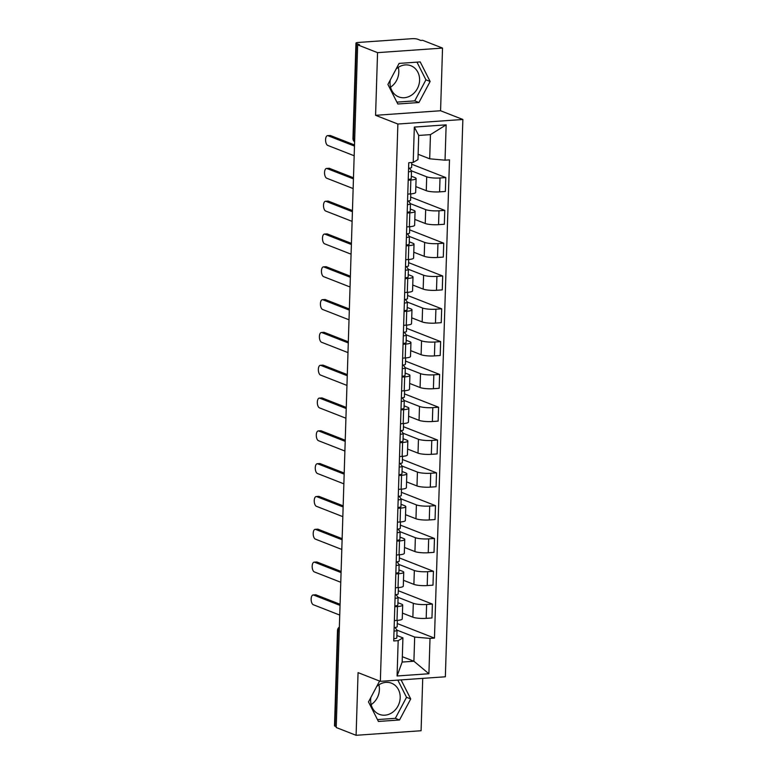 <?xml version="1.0" encoding="UTF-8"?>
<svg xmlns="http://www.w3.org/2000/svg" width="774" height="774" viewBox="0 0 774 774"><rect width="100%" height="100%" fill="white"/><g stroke="black" fill="none" stroke-linecap="round" stroke-linejoin="round"><path stroke-width="1.16" d="M378.892 684.806A16.718 14.474 -68.6 0 1 379.405 689.605A16.718 14.474 -68.6 0 1 371.143 704.611M376.686 686.528A16.718 14.474 -68.6 0 1 391.509 683.21A16.718 14.474 -68.6 0 1 400.197 697.742A16.718 14.474 -68.6 0 1 379.328 714.344A16.718 14.474 -68.6 0 1 370.64 699.812A16.718 14.474 -68.6 0 1 370.862 697.471M398.3 67.348A16.718 14.474 -68.6 0 1 398.803 72.146A16.718 14.474 -68.6 0 1 390.551 87.152M396.094 69.06A16.718 14.474 -68.6 0 1 410.917 65.751A16.718 14.474 -68.6 0 1 419.595 80.283A16.718 14.474 -68.6 0 1 398.726 96.885A16.718 14.474 -68.6 0 1 390.038 82.354A16.718 14.474 -68.6 0 1 390.27 80.012M442.534 48.085L377.548 52.642L357.656 44.863L336.206 727.512L356.098 735.3L358.062 672.625L380.353 681.352L445.35 676.786L462.862 119.477L440.57 110.75L442.534 48.085L422.643 40.296L420.746 40.432L417.65 39.213A4.286 0.813 1.8 0 0 411.865 38.7L358.246 42.464A4.286 0.813 1.8 0 0 355.953 43.112A4.286 0.813 1.8 0 0 356.456 43.508L353.457 138.778A4.286 3.706 111.4 0 0 354.608 141.816M356.098 735.3L421.085 730.733L422.73 678.372M377.548 52.642L375.584 115.316L397.875 124.033L380.353 681.352M357.656 44.863L359.552 44.728L356.456 43.508M336.226 726.651L334.997 726.167A4.286 0.813 -178.2 0 1 334.503 725.77L337.493 630.5A4.286 0.813 1.8 0 0 337.996 630.897L334.997 726.167M402.441 613.105L412.861 617.178A9.859 1.877 1.8 0 0 426.184 618.368L431.96 617.962L432.395 604.078L426.619 604.484A9.859 1.877 -178.2 0 1 413.306 603.304L398.02 597.325A5.36 1.016 -178.2 0 1 398.088 597.489A5.36 1.016 -178.2 0 1 395.069 598.302M397.439 606.535L397.004 620.419A9.859 1.877 1.8 0 0 402.257 618.929L402.693 605.045A9.859 1.877 -178.2 0 1 397.439 606.535L394.798 606.719M397.004 620.419L394.363 620.603M398.291 590.736L432.395 604.078M397.923 602.704L401.551 604.126A9.859 1.877 -178.2 0 1 402.693 605.045M403.467 580.297L413.897 584.37A9.859 1.877 1.8 0 0 427.209 585.56L432.985 585.154L433.43 571.27L427.645 571.676A9.859 1.877 -178.2 0 1 414.332 570.496L399.055 564.517A5.36 1.016 -178.2 0 1 399.113 564.681A5.36 1.016 -178.2 0 1 396.094 565.494M395.398 587.795L398.029 587.611A9.859 1.877 1.8 0 0 403.293 586.121L403.728 572.238A9.859 1.877 -178.2 0 1 398.465 573.727L395.833 573.911M399.326 557.928L433.43 571.27M398.949 569.896L402.586 571.318A9.859 1.877 -178.2 0 1 403.728 572.238M404.502 547.489L414.932 551.562A9.859 1.877 1.8 0 0 428.245 552.752L434.021 552.346L434.456 538.462L428.68 538.868A9.859 1.877 -178.2 0 1 415.367 537.688L400.081 531.709M396.433 554.987L399.065 554.803A9.859 1.877 1.8 0 0 404.318 553.313L404.754 539.43A9.859 1.877 -178.2 0 1 399.5 540.92L396.868 541.103M400.361 525.12L434.456 538.462M399.984 537.088L403.622 538.511A9.859 1.877 -178.2 0 1 404.754 539.43M405.537 514.681L415.957 518.754A9.859 1.877 1.8 0 0 429.27 519.944L435.056 519.538L435.491 505.654L429.705 506.061A9.859 1.877 -178.2 0 1 416.393 504.88L401.116 498.901A5.36 1.016 -178.2 0 1 401.174 499.066A5.36 1.016 -178.2 0 1 398.165 499.878M397.459 522.179L400.09 521.995A9.859 1.877 1.8 0 0 405.353 520.505L405.789 506.622A9.859 1.877 -178.2 0 1 400.535 508.112L397.894 508.295M401.387 492.312L435.491 505.654M401.009 504.28L404.647 505.703A9.859 1.877 -178.2 0 1 405.789 506.622M406.563 481.873L416.993 485.946A9.859 1.877 1.8 0 0 430.305 487.136L436.081 486.73L436.517 472.846L430.741 473.253A9.859 1.877 -178.2 0 1 417.428 472.072L402.141 466.093A5.36 1.016 -178.2 0 1 402.209 466.258A5.36 1.016 -178.2 0 1 399.191 467.07M398.494 489.371L401.126 489.187A9.859 1.877 1.8 0 0 406.379 487.697L406.814 473.814A9.859 1.877 -178.2 0 1 401.561 475.304L398.929 475.488M402.422 459.504L436.517 472.846M402.045 471.472L405.682 472.895A9.859 1.877 -178.2 0 1 406.814 473.814M407.598 449.065L418.018 453.138A9.859 1.877 1.8 0 0 431.331 454.328L437.117 453.922L437.552 440.038L431.776 440.445A9.859 1.877 -178.2 0 1 418.453 439.264L403.177 433.285M399.519 456.563L402.161 456.379A9.859 1.877 1.8 0 0 407.414 454.889L407.85 441.006A9.859 1.877 -178.2 0 1 402.596 442.496L399.955 442.68M403.447 426.697L437.552 440.038M403.07 438.664L406.708 440.087A9.859 1.877 -178.2 0 1 407.85 441.006M408.624 416.257L419.053 420.33A9.859 1.877 1.8 0 0 432.366 421.52L438.142 421.114L438.577 407.23L432.801 407.637A9.859 1.877 -178.2 0 1 419.489 406.456L404.202 400.477A5.36 1.016 -178.2 0 1 404.27 400.642A5.36 1.016 -178.2 0 1 401.251 401.454M400.555 423.755L403.186 423.572A9.859 1.877 1.8 0 0 408.44 422.082L408.875 408.198A9.859 1.877 -178.2 0 1 403.622 409.688L400.99 409.872M404.483 393.889L438.577 407.23M404.105 405.857L407.743 407.279A9.859 1.877 -178.2 0 1 408.875 408.198M409.659 383.449L420.079 387.522A9.859 1.877 1.8 0 0 433.401 388.712L439.177 388.306L439.613 374.423L433.837 374.829A9.859 1.877 -178.2 0 1 420.524 373.649L405.237 367.669M401.58 390.947L404.222 390.764A9.859 1.877 1.8 0 0 409.475 389.274L409.91 375.39A9.859 1.877 -178.2 0 1 404.657 376.88L402.016 377.064M405.508 361.081L439.613 374.423M405.141 373.049L408.769 374.471A9.859 1.877 -178.2 0 1 409.91 375.39M410.684 350.641L421.114 354.715A9.859 1.877 1.8 0 0 434.427 355.905L440.203 355.498L440.648 341.615L434.862 342.021A9.859 1.877 -178.2 0 1 421.549 340.841L406.273 334.861A5.36 1.016 -178.2 0 1 406.331 335.026A5.36 1.016 -178.2 0 1 403.312 335.839M402.615 358.139L405.247 357.956A9.859 1.877 1.8 0 0 410.51 356.466L410.946 342.582A9.859 1.877 -178.2 0 1 405.682 344.072L403.051 344.256M406.543 328.273L440.648 341.615M406.166 340.241L409.804 341.663A9.859 1.877 -178.2 0 1 410.946 342.582M411.72 317.833L422.149 321.907A9.859 1.877 1.8 0 0 435.462 323.097L441.238 322.69L441.673 308.807L435.897 309.213A9.859 1.877 -178.2 0 1 422.585 308.033L407.298 302.053A5.36 1.016 -178.2 0 1 407.366 302.218A5.36 1.016 -178.2 0 1 404.347 303.031M403.651 325.332L406.282 325.148A9.859 1.877 1.8 0 0 411.536 323.658L411.971 309.774A9.859 1.877 -178.2 0 1 406.718 311.264L404.086 311.448M407.579 295.465L441.673 308.807M407.201 307.433L410.83 308.855A9.859 1.877 -178.2 0 1 411.971 309.774M412.755 285.026L423.175 289.099A9.859 1.877 1.8 0 0 436.488 290.289L442.273 289.882L442.709 275.999L436.923 276.405A9.859 1.877 -178.2 0 1 423.61 275.225L408.333 269.246A5.36 1.016 -178.2 0 1 408.391 269.41A5.36 1.016 -178.2 0 1 405.373 270.223M404.676 292.524L407.308 292.34A9.859 1.877 1.8 0 0 412.571 290.85L413.006 276.966A9.859 1.877 -178.2 0 1 407.743 278.456L405.112 278.64M408.604 262.657L442.709 275.999M408.227 274.625L411.865 276.047A9.859 1.877 -178.2 0 1 413.006 276.966M413.78 252.218L424.21 256.291A9.859 1.877 1.8 0 0 437.523 257.481L443.299 257.074L443.734 243.191L437.958 243.597A9.859 1.877 -178.2 0 1 424.645 242.417L409.359 236.438A5.36 1.016 -178.2 0 1 409.427 236.602A5.36 1.016 -178.2 0 1 406.408 237.415M405.711 259.716L408.343 259.532A9.859 1.877 1.8 0 0 413.597 258.042L414.032 244.158A9.859 1.877 -178.2 0 1 408.778 245.648L406.147 245.832M409.639 229.849L443.734 243.191M409.262 241.817L412.9 243.239A9.859 1.877 -178.2 0 1 414.032 244.158M414.816 219.41L425.236 223.483A9.859 1.877 1.8 0 0 438.548 224.673L444.334 224.267L444.769 210.383L438.993 210.789A9.859 1.877 -178.2 0 1 425.671 209.609L410.394 203.63M406.737 226.908L409.378 226.724A9.859 1.877 1.8 0 0 414.632 225.234L415.067 211.35A9.859 1.877 -178.2 0 1 409.814 212.84L407.172 213.024M410.665 197.041L444.769 210.383M410.288 209.009L413.926 210.431A9.859 1.877 -178.2 0 1 415.067 211.35M415.841 186.602L426.271 190.675A9.859 1.877 1.8 0 0 439.584 191.865L445.36 191.459L445.795 177.575L440.019 177.981A9.859 1.877 -178.2 0 1 426.706 176.801L411.42 170.822A5.36 1.016 -178.2 0 1 411.487 170.986A5.36 1.016 -178.2 0 1 408.469 171.799M407.772 194.1L410.404 193.916A9.859 1.877 1.8 0 0 415.657 192.426L416.093 178.542A9.859 1.877 -178.2 0 1 410.839 180.032L408.208 180.216M411.7 164.233L445.795 177.575M411.323 176.201L414.961 177.623A9.859 1.877 -178.2 0 1 416.093 178.542M402.335 656.7L413.906 661.228L414.671 637.05L396.985 630.133M396.888 635.512L402.925 637.873L402.161 662.06L413.906 661.228L428.902 673.748L397.072 675.983L398.175 640.649L402.925 637.873M418.124 154.278L429.696 158.805L430.46 134.628L418.715 135.45L417.95 159.638L413.21 162.414L408.759 162.724L393.724 640.959L398.175 640.649M413.21 162.414L414.322 127.081L446.153 124.846L445.04 160.179L429.696 158.805M414.671 637.05L430.015 638.415L434.466 638.105L449.491 159.86L445.04 160.179M430.015 638.415L428.902 673.748M462.862 119.477L397.875 124.033M379.599 681.052L368.501 701.902L378.418 721.455L399.529 719.975L410.723 698.941L401.067 679.901M440.57 110.75L375.584 115.316M399.103 63.41L387.909 84.443L397.826 103.997L418.937 102.516L430.131 81.473L420.214 61.92L399.103 63.41M397.265 623.544L434.466 638.105M397.072 675.983L402.161 662.06M430.46 134.628L446.153 124.846M418.715 135.45L414.322 127.081M377.47 719.588L395.33 718.33L406.524 697.297L397.817 680.123M406.524 697.297L410.723 698.941M395.33 718.33L399.529 719.975M396.878 102.12L414.738 100.872L425.932 79.838L416.963 62.152M425.932 79.838L430.131 81.473M414.738 100.872L418.937 102.516M397.11 626.563A5.36 1.016 -178.2 0 1 397.168 626.717A5.36 1.016 -178.2 0 1 394.15 627.54M340.038 605.394L313.596 595.042A4.934 2.283 -94 0 0 313.093 594.964L315.56 594.79A4.934 2.283 86 0 1 316.053 594.867L340.076 604.271M394.992 627.462L396.994 630.133A5.36 1.016 -178.2 0 1 397.052 630.297A5.36 1.016 -178.2 0 1 394.034 631.11M396.762 637.708A5.36 1.016 -178.2 0 1 396.81 637.863A5.36 1.016 -178.2 0 1 393.802 638.685M313.093 594.964A4.934 2.283 -94 0 0 311.138 599.502A4.934 2.283 -94 0 0 313.286 604.717L339.738 615.069M398.136 593.755A5.36 1.016 -178.2 0 1 398.194 593.91A5.36 1.016 -178.2 0 1 395.175 594.732M341.073 572.586L314.621 562.234A4.934 2.283 -94 0 0 314.128 562.156L316.585 561.982A4.934 2.283 86 0 1 317.088 562.059L341.111 571.464M396.027 594.655L398.029 597.325M397.788 604.9A5.36 1.016 -178.2 0 1 397.846 605.055A5.36 1.016 -178.2 0 1 394.827 605.878M314.128 562.156A4.934 2.283 -94 0 0 312.174 566.694A4.934 2.283 -94 0 0 314.321 571.909L340.763 582.261M399.171 560.947A5.36 1.016 -178.2 0 1 399.229 561.102A5.36 1.016 -178.2 0 1 396.211 561.924M342.098 539.778L315.657 529.426A4.934 2.283 -94 0 0 315.153 529.348L317.621 529.174A4.934 2.283 86 0 1 318.114 529.252L342.137 538.656M397.062 561.847L399.055 564.517M398.823 572.092A5.36 1.016 -178.2 0 1 398.881 572.247A5.36 1.016 -178.2 0 1 395.862 573.07M315.153 529.348A4.934 2.283 -94 0 0 313.199 533.886A4.934 2.283 -94 0 0 315.347 539.101L341.798 549.453M400.206 528.139A5.36 1.016 -178.2 0 1 400.255 528.294A5.36 1.016 -178.2 0 1 397.246 529.116M343.134 506.97L316.682 496.618A4.934 2.283 -94 0 0 316.189 496.54L318.656 496.366A4.934 2.283 86 0 1 319.149 496.444L343.172 505.848M398.088 529.039L400.09 531.709A5.36 1.016 -178.2 0 1 400.148 531.873A5.36 1.016 -178.2 0 1 397.13 532.686M399.848 539.284A5.36 1.016 -178.2 0 1 399.906 539.439A5.36 1.016 -178.2 0 1 396.888 540.262M316.189 496.54A4.934 2.283 -94 0 0 314.234 501.078A4.934 2.283 -94 0 0 316.382 506.293L342.834 516.645M401.232 495.331A5.36 1.016 -178.2 0 1 401.29 495.486A5.36 1.016 -178.2 0 1 398.271 496.308M344.169 474.162L317.717 463.81A4.934 2.283 -94 0 0 317.224 463.732L319.681 463.558A4.934 2.283 86 0 1 320.184 463.636L344.198 473.04M399.123 496.231L401.116 498.901M400.884 506.477A5.36 1.016 -178.2 0 1 400.942 506.631A5.36 1.016 -178.2 0 1 397.923 507.454M317.224 463.732A4.934 2.283 -94 0 0 315.26 468.27A4.934 2.283 -94 0 0 317.417 473.485L343.859 483.837M402.267 462.523A5.36 1.016 -178.2 0 1 402.316 462.678A5.36 1.016 -178.2 0 1 399.307 463.5M345.194 441.354L318.753 431.002A4.934 2.283 -94 0 0 318.249 430.924L320.717 430.75A4.934 2.283 86 0 1 321.21 430.828L345.233 440.232M400.148 463.423L402.151 466.093M401.909 473.669A5.36 1.016 -178.2 0 1 401.967 473.823A5.36 1.016 -178.2 0 1 398.958 474.646M318.249 430.924A4.934 2.283 -94 0 0 316.295 435.462A4.934 2.283 -94 0 0 318.443 440.677L344.894 451.029M403.293 429.715A5.36 1.016 -178.2 0 1 403.351 429.87A5.36 1.016 -178.2 0 1 400.332 430.692M346.23 408.546L319.778 398.194A4.934 2.283 -94 0 0 319.285 398.117L321.742 397.942A4.934 2.283 86 0 1 322.245 398.02L346.259 407.424M401.184 430.615L403.186 433.285A5.36 1.016 -178.2 0 1 403.235 433.45A5.36 1.016 -178.2 0 1 400.226 434.262M402.944 440.861A5.36 1.016 -178.2 0 1 403.002 441.016A5.36 1.016 -178.2 0 1 399.984 441.838M319.285 398.117A4.934 2.283 -94 0 0 317.321 402.654A4.934 2.283 -94 0 0 319.478 407.869L345.92 418.221M404.328 396.907A5.36 1.016 -178.2 0 1 404.386 397.062A5.36 1.016 -178.2 0 1 401.367 397.884M347.255 375.738L320.813 365.386A4.934 2.283 -94 0 0 320.31 365.309L322.777 365.135A4.934 2.283 86 0 1 323.271 365.212L347.294 374.616M402.209 397.807L404.212 400.477M403.98 408.053A5.36 1.016 -178.2 0 1 404.028 408.208A5.36 1.016 -178.2 0 1 401.019 409.03M320.31 365.309A4.934 2.283 -94 0 0 318.356 369.846A4.934 2.283 -94 0 0 320.504 375.061L346.955 385.413M405.353 364.099A5.36 1.016 -178.2 0 1 405.412 364.254A5.36 1.016 -178.2 0 1 402.393 365.076M348.29 342.93L321.839 332.578A4.934 2.283 -94 0 0 321.345 332.501L323.803 332.327A4.934 2.283 86 0 1 324.306 332.404L348.329 341.808M403.244 364.999L405.247 367.679A5.36 1.016 -178.2 0 1 405.305 367.834A5.36 1.016 -178.2 0 1 402.287 368.647M405.005 375.245A5.36 1.016 -178.2 0 1 405.063 375.4A5.36 1.016 -178.2 0 1 402.045 376.222M321.345 332.501A4.934 2.283 -94 0 0 319.391 337.038A4.934 2.283 -94 0 0 321.539 342.253L347.981 352.605M406.389 331.291A5.36 1.016 -178.2 0 1 406.447 331.446A5.36 1.016 -178.2 0 1 403.428 332.269M349.316 310.122L322.874 299.77A4.934 2.283 -94 0 0 322.371 299.693L324.838 299.519A4.934 2.283 86 0 1 325.332 299.596L349.355 309M404.28 332.191L406.273 334.871M406.04 342.437A5.36 1.016 -178.2 0 1 406.089 342.592A5.36 1.016 -178.2 0 1 403.08 343.414M322.371 299.693A4.934 2.283 -94 0 0 320.417 304.23A4.934 2.283 -94 0 0 322.565 309.445L349.016 319.797M407.414 298.483A5.36 1.016 -178.2 0 1 407.472 298.638A5.36 1.016 -178.2 0 1 404.463 299.461M350.351 277.315L323.9 266.962A4.934 2.283 -94 0 0 323.406 266.885L325.873 266.711A4.934 2.283 86 0 1 326.367 266.788L350.39 276.192M405.305 299.383L407.308 302.063M407.066 309.629A5.36 1.016 -178.2 0 1 407.124 309.784A5.36 1.016 -178.2 0 1 404.105 310.606M323.406 266.885A4.934 2.283 -94 0 0 321.452 271.422A4.934 2.283 -94 0 0 323.6 276.637L350.051 286.99M408.449 265.676A5.36 1.016 -178.2 0 1 408.508 265.83A5.36 1.016 -178.2 0 1 405.489 266.653M351.386 244.507L324.935 234.154A4.934 2.283 -94 0 0 324.441 234.077L326.899 233.903A4.934 2.283 86 0 1 327.402 233.98L351.415 243.384M406.34 266.575L408.333 269.255M408.101 276.821A5.36 1.016 -178.2 0 1 408.159 276.976A5.36 1.016 -178.2 0 1 405.141 277.798M324.441 234.077A4.934 2.283 -94 0 0 322.477 238.615A4.934 2.283 -94 0 0 324.635 243.829L351.077 254.182M409.485 232.868A5.36 1.016 -178.2 0 1 409.533 233.022A5.36 1.016 -178.2 0 1 406.524 233.845M352.412 211.699L325.97 201.346A4.934 2.283 -94 0 0 325.467 201.269L327.934 201.095A4.934 2.283 86 0 1 328.428 201.172L352.451 210.576M407.366 233.767L409.369 236.447M409.127 244.013A5.36 1.016 -178.2 0 1 409.185 244.168A5.36 1.016 -178.2 0 1 406.166 244.99M325.467 201.269A4.934 2.283 -94 0 0 323.513 205.807A4.934 2.283 -94 0 0 325.661 211.021L352.112 221.374M410.51 200.06A5.36 1.016 -178.2 0 1 410.568 200.214A5.36 1.016 -178.2 0 1 407.55 201.037M353.447 178.891L326.996 168.538A4.934 2.283 -94 0 0 326.502 168.461L328.96 168.287A4.934 2.283 86 0 1 329.463 168.364L353.476 177.768M408.401 200.959L410.404 203.639A5.36 1.016 -178.2 0 1 410.452 203.794A5.36 1.016 -178.2 0 1 407.443 204.607M410.162 211.205A5.36 1.016 -178.2 0 1 410.22 211.36A5.36 1.016 -178.2 0 1 407.201 212.182M326.502 168.461A4.934 2.283 -94 0 0 324.538 172.999A4.934 2.283 -94 0 0 326.696 178.213L353.137 188.566M411.545 167.252A5.36 1.016 -178.2 0 1 411.604 167.407A5.36 1.016 -178.2 0 1 408.585 168.229M354.473 146.083L328.031 135.731A4.934 2.283 -94 0 0 327.528 135.653L329.995 135.479A4.934 2.283 86 0 1 330.488 135.556L354.511 144.961M409.427 168.152L411.429 170.831M411.197 178.397A5.36 1.016 -178.2 0 1 411.246 178.552A5.36 1.016 -178.2 0 1 408.237 179.375M327.528 135.653A4.934 2.283 -94 0 0 325.573 140.191A4.934 2.283 -94 0 0 327.721 145.406L354.173 155.758M426.706 176.801L426.271 190.675M425.671 209.609L425.236 223.483M424.645 242.417L424.21 256.291M423.61 275.225L423.175 289.099M422.585 308.033L422.149 321.907M421.549 340.841L421.114 354.715M420.524 373.649L420.079 387.522M419.489 406.456L419.053 420.33M418.453 439.264L418.018 453.138M417.428 472.072L416.993 485.946M416.393 504.88L415.957 518.754M415.367 537.688L414.932 551.562M414.332 570.496L413.897 584.37M413.306 603.304L412.861 617.178M409.814 212.84L409.378 226.724M408.778 245.648L408.343 259.532M407.743 278.456L407.308 292.34M406.718 311.264L406.282 325.148M405.682 344.072L405.247 357.956M404.657 376.88L404.222 390.764M403.622 409.688L403.186 423.572M402.596 442.496L402.161 456.379M401.561 475.304L401.126 489.187M400.535 508.112L400.09 521.995M399.5 540.92L399.065 554.803M398.465 573.727L398.029 587.611M410.839 180.032L410.404 193.916M438.993 210.789L438.548 224.673M437.958 243.597L437.523 257.481M436.923 276.405L436.488 290.289M435.897 309.213L435.462 323.097M434.862 342.021L434.427 355.905M433.837 374.829L433.401 388.712M432.801 407.637L432.366 421.52M431.776 440.445L431.331 454.328M430.741 473.253L430.305 487.136M429.705 506.061L429.27 519.944M428.68 538.868L428.245 552.752M427.645 571.676L427.209 585.56M426.619 604.484L426.184 618.368M440.019 177.981L439.584 191.865M339.341 627.695A4.286 3.706 111.4 0 0 337.996 630.897L339.225 631.381M354.686 139.262L353.457 138.778A4.286 0.813 1.8 0 1 352.963 138.382A4.286 4.286 0 0 0 354.608 141.894M313.596 595.042L316.053 594.867M314.621 562.234L317.088 562.059M315.657 529.426L318.114 529.252M316.682 496.618L319.149 496.444M317.717 463.81L320.184 463.636M318.753 431.002L321.21 430.828M319.778 398.194L322.245 398.02M320.813 365.386L323.271 365.212M321.839 332.578L324.306 332.404M322.874 299.77L325.332 299.596M323.9 266.962L326.367 266.788M324.935 234.154L327.402 233.98M325.97 201.346L328.428 201.172M326.996 168.538L329.463 168.364M328.031 135.731L330.488 135.556M352.963 138.382L355.953 43.112M339.36 627.095A4.286 4.286 0 0 0 337.493 630.5M397.168 626.717L397.362 620.39M396.81 637.863L397.052 630.297M398.194 593.91L398.397 587.582M397.846 605.055L398.088 597.489M399.229 561.102L399.423 554.774M398.881 572.247L399.113 564.681M400.255 528.294L400.458 521.966M399.906 539.439L400.148 531.873M401.29 495.486L401.483 489.158M400.942 506.631L401.174 499.066M402.316 462.678L402.519 456.35M401.967 473.823L402.209 466.258M403.351 429.87L403.554 423.542M403.002 441.016L403.235 433.45M404.386 397.062L404.579 390.735M404.028 408.208L404.27 400.642M405.412 364.254L405.615 357.927M405.063 375.4L405.305 367.834M406.447 331.446L406.64 325.119M406.089 342.592L406.331 335.026M407.472 298.638L407.675 292.311M407.124 309.784L407.366 302.218M408.508 265.83L408.701 259.503M408.159 276.976L408.391 269.41M409.533 233.022L409.736 226.695M409.185 244.168L409.427 236.602M410.568 200.214L410.771 193.887M410.22 211.36L410.452 203.794M411.604 167.407L411.749 162.511M411.246 178.552L411.487 170.986"/></g></svg>
